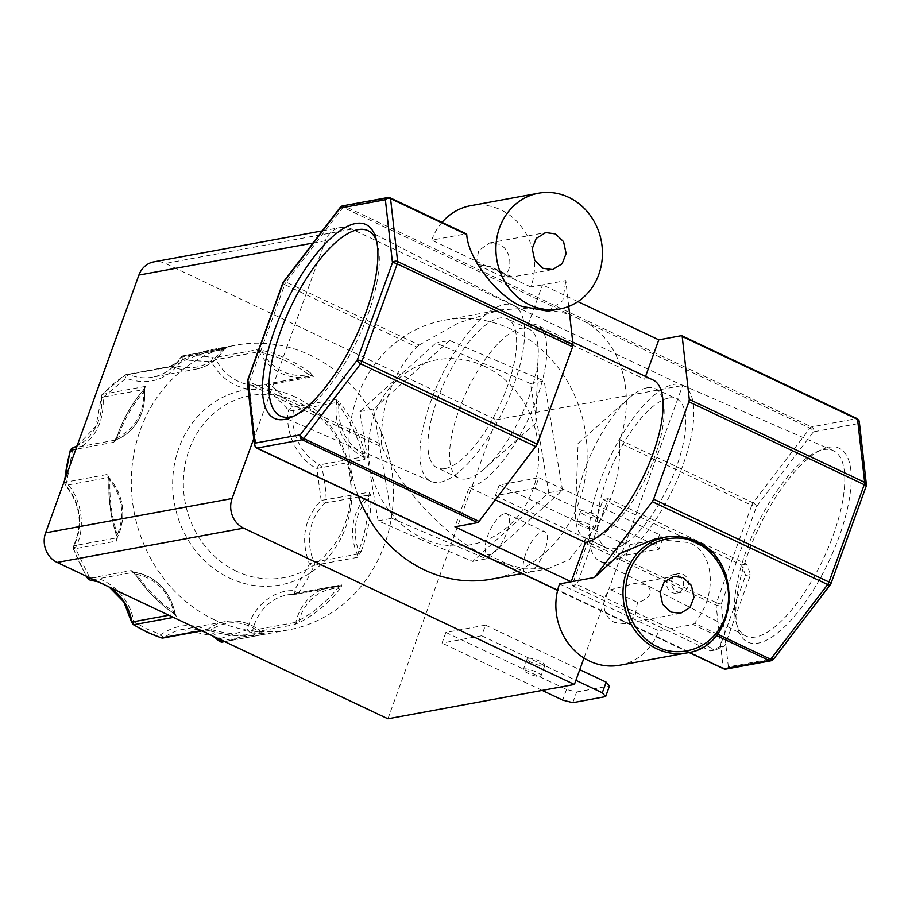 <?xml version="1.0" encoding="UTF-8"?>
<svg xmlns="http://www.w3.org/2000/svg" width="912" height="912" viewBox="0 0 912 912"><rect width="100%" height="100%" fill="white"/><g stroke="black" fill="none" stroke-linecap="round" stroke-linejoin="round"><path stroke-width="0.68" stroke-dasharray="4.56 3.42" d="M133.312 624.652A3.762 1.254 122 0 1 133.699 621.756C130.781 599.252 109.793 578.003 89.239 576.749A3.762 0.65 -31.9 0 0 87.643 578.447M201.313 630.58L204.744 629.953L211.595 631.286A144.769 130.553 79.6 0 0 261.904 634.706L264.662 634.273A1.881 1.687 80.4 0 1 263.009 633.532L265.62 634.102A3.762 3.386 -100.4 0 1 265.586 634.102A3.762 3.386 -100.4 0 1 262.759 633.224L222.562 640.623M90.277 578.094L131.203 570.559L136.549 574.264C155.77 578.607 168.184 591.17 173.782 611.941L176.848 616.763L173.428 617.401M312.679 375.037A1.881 1.493 -33 0 0 310.832 375.356L308.678 374.536C299.843 376.439 291.19 375.425 282.72 371.492C274.295 367.433 267.535 361.175 262.462 352.682A1.881 0.752 103.6 0 1 263.557 350.71L256.625 349.832L213.476 357.778A3.762 1.528 -79 0 0 211.402 361.756C217.124 372.335 225.093 380.087 235.307 385.024C245.579 389.777 256.021 390.724 266.612 387.851A3.762 1.117 128.9 0 1 270.157 384.568L313.306 376.633L310.399 372.848A1.881 0.581 -53.4 0 0 308.678 374.536C294.439 364.025 279.038 356.74 262.462 352.682L256.625 349.832A3.762 3.386 -100.4 0 1 259.065 351.724L215.927 359.659L211.402 361.756L182.229 359.773A3.762 1.619 86.7 0 1 183.517 355.737L226.666 347.791L222.881 347.939A1.881 0.809 -96 0 0 222.3 349.946C209.885 365.986 194.199 371.15 175.229 365.438L125.788 374.729A3.762 1.528 -122.9 0 0 125.548 374.821A3.762 1.528 -122.9 0 0 125.993 378.275C148.975 386.175 167.717 380.008 182.229 359.773A3.762 1.151 31.9 0 1 180.633 357.493A3.762 1.151 31.9 0 1 180.986 357.276L224.135 349.342A3.762 3.386 -100.4 0 1 226.666 347.791L222.3 349.946C205.588 351.724 189.901 356.888 175.229 365.438A1.881 0.775 -120.3 0 1 175.081 363.671C187.211 356.592 200.104 351.781 213.784 349.25A144.769 130.553 79.6 0 0 175.184 363.626L168.937 366.784A3.762 3.386 -100.4 0 1 171.855 366.544L128.706 374.479A3.762 1.402 -67.1 0 0 125.993 378.275L103.17 397.37A3.762 1.357 43.2 0 1 102.03 394.497A3.762 1.357 43.2 0 1 102.361 394.337L145.51 386.392L143.366 390.256A1.881 0.661 -139.2 0 0 143.195 390.347L143.195 390.347A1.881 0.661 -139.2 0 0 143.822 391.727C143.971 413.182 135.329 428.378 117.922 437.304L113.749 442.286L75.856 449.263M828.985 447.256A107.171 38.851 115.3 0 1 839.074 536.815A107.171 38.851 115.3 0 1 758.077 643.142A107.171 38.851 115.3 0 1 737.683 627.992A107.171 38.851 115.3 0 1 758.408 528.595A107.171 38.851 115.3 0 1 822.065 449.479A107.171 38.851 115.3 0 1 828.985 447.256M823.502 449.673A102.486 37.153 115.3 0 1 832.998 450.494A102.486 37.153 115.3 0 1 828.712 546.755A102.486 37.153 115.3 0 1 755.683 636.998A102.486 37.153 115.3 0 1 745.4 635.801A102.486 37.153 115.3 0 1 736.178 622.52A102.486 37.153 115.3 0 1 756.002 527.455A102.486 37.153 115.3 0 1 816.878 451.793A102.486 37.153 115.3 0 1 823.502 449.673M673.626 384.454A97.231 35.249 115.3 0 1 682.632 385.24A97.231 35.249 115.3 0 1 678.562 476.554A97.231 35.249 115.3 0 1 609.296 562.168A97.231 35.249 115.3 0 1 599.537 561.028A97.231 35.249 115.3 0 1 604.781 469.03A97.231 35.249 115.3 0 1 673.626 384.454M668.701 398.054A82.354 29.857 115.3 0 1 676.647 398.863A82.354 29.857 115.3 0 1 672.703 476.497A82.354 29.857 115.3 0 1 614.209 548.568A82.354 29.857 115.3 0 1 606.263 547.759A82.354 29.857 115.3 0 1 610.208 470.125A82.354 29.857 115.3 0 1 668.701 398.054M647.03 387.805A82.354 29.857 115.3 0 1 654.976 388.615A82.354 29.857 115.3 0 1 651.031 466.249A82.354 29.857 115.3 0 1 592.538 538.331A82.354 29.857 115.3 0 1 584.592 537.521A82.354 29.857 115.3 0 1 575.483 511.552A82.354 29.857 115.3 0 1 629.132 398.065A82.354 29.857 115.3 0 1 647.03 387.805M294.325 415.861A102.486 37.153 -64.7 0 0 296.845 414.846A102.486 37.153 -64.7 0 0 357.721 339.196A102.486 37.153 -64.7 0 0 377.545 244.131A102.486 37.153 -64.7 0 0 376.724 241.532M440.108 482.197A97.231 35.249 -64.7 0 0 508.942 397.621A97.231 35.249 -64.7 0 0 514.186 305.623A97.231 35.249 -64.7 0 0 504.439 304.483A97.231 35.249 -64.7 0 0 435.161 390.097A97.231 35.249 -64.7 0 0 431.091 481.411A97.231 35.249 -64.7 0 0 440.108 482.197M445.022 468.597A82.354 29.857 -64.7 0 0 503.515 396.526A82.354 29.857 -64.7 0 0 507.46 318.881A82.354 29.857 -64.7 0 0 499.514 318.071A82.354 29.857 -64.7 0 0 441.02 390.154A82.354 29.857 -64.7 0 0 437.076 467.788A82.354 29.857 -64.7 0 0 445.022 468.597M466.705 478.846A82.354 29.857 -64.7 0 0 484.591 468.586A82.354 29.857 -64.7 0 0 538.24 355.099A82.354 29.857 -64.7 0 0 529.131 329.129A82.354 29.857 -64.7 0 0 521.185 328.32A82.354 29.857 -64.7 0 0 462.692 400.402A82.354 29.857 -64.7 0 0 458.747 478.036A82.354 29.857 -64.7 0 0 466.705 478.846M484.728 366.407A94.004 84.782 79.6 0 0 374.422 414.88A94.004 84.782 79.6 0 0 422.53 538.228A94.004 84.782 79.6 0 0 532.836 489.755A94.004 84.782 79.6 0 0 484.728 366.407M421.903 540.007L378.149 520.832L359.784 411.654L435.925 343.015L530.431 383.553L548.807 492.731L472.667 561.382L421.903 540.007M236.516 571.231A92.568 83.482 -100.4 0 1 189.149 449.764A92.568 83.482 -100.4 0 1 297.768 402.021A92.568 83.482 -100.4 0 1 345.135 523.499A92.568 83.482 -100.4 0 1 236.516 571.231M295.123 396.959A99.077 89.353 79.6 0 0 178.866 448.043A99.077 89.353 79.6 0 0 229.562 578.06A99.077 89.353 79.6 0 0 345.83 526.976A99.077 89.353 79.6 0 0 295.123 396.959M593.461 528.994A9.405 2.212 -160.1 0 0 594.385 528.447A9.405 2.212 -160.1 0 0 587.966 523.819A9.405 2.212 -160.1 0 0 577.627 521.504A9.405 2.212 -160.1 0 0 576.703 522.052A9.405 2.212 -160.1 0 0 583.121 526.68A9.405 2.212 -160.1 0 0 593.461 528.994M581.48 510.857A9.405 2.212 19.9 0 1 591.82 513.16A9.405 2.212 19.9 0 1 598.238 517.799A9.405 2.212 19.9 0 1 597.326 518.335A9.405 2.212 19.9 0 1 586.986 516.032A9.405 2.212 19.9 0 1 580.556 511.393A9.405 2.212 19.9 0 1 581.48 510.857M527.809 572.759A22.561 8.174 -64.7 0 0 543.837 553.014A22.561 8.174 -64.7 0 0 544.92 531.742A22.561 8.174 -64.7 0 0 542.743 531.525A22.561 8.174 -64.7 0 0 526.714 551.27A22.561 8.174 -64.7 0 0 525.631 572.542A22.561 8.174 -64.7 0 0 527.809 572.759M504.724 513.547A22.561 8.174 115.3 0 1 506.901 513.775A22.561 8.174 115.3 0 1 505.818 535.048A22.561 8.174 115.3 0 1 489.79 554.792A22.561 8.174 115.3 0 1 487.612 554.564A22.561 8.174 115.3 0 1 488.695 533.303A22.561 8.174 115.3 0 1 504.724 513.547M676.898 591.523A9.405 8.482 79.6 0 0 681.709 592.184A9.405 8.482 79.6 0 0 688.492 584.09A9.405 8.482 79.6 0 0 683.122 574.343A9.405 8.482 79.6 0 0 678.311 573.694A9.405 8.482 79.6 0 0 671.528 581.788A9.405 8.482 79.6 0 0 676.898 591.523M678.163 575.255A9.405 8.482 -100.4 0 1 683.533 585.002A9.405 8.482 -100.4 0 1 676.761 593.096A9.405 8.482 -100.4 0 1 671.95 592.435A9.405 8.482 -100.4 0 1 666.581 582.7A9.405 8.482 -100.4 0 1 673.352 574.606A9.405 8.482 -100.4 0 1 678.163 575.255M540.098 676.419A9.405 2.212 -160.1 0 0 541.01 675.883A9.405 2.212 -160.1 0 0 534.592 671.243A9.405 2.212 -160.1 0 0 524.252 668.929A9.405 2.212 -160.1 0 0 523.34 669.476A9.405 2.212 -160.1 0 0 529.758 674.116A9.405 2.212 -160.1 0 0 540.098 676.419M528.116 658.282A9.405 2.212 19.9 0 1 538.445 660.596A9.405 2.212 19.9 0 1 544.874 665.224A9.405 2.212 19.9 0 1 543.951 665.771A9.405 2.212 19.9 0 1 533.611 663.457A9.405 2.212 19.9 0 1 527.193 658.829A9.405 2.212 19.9 0 1 528.116 658.282M214.457 619.818A144.769 130.553 -100.4 0 1 131.795 469.76A144.769 130.553 -100.4 0 1 236.151 345.135A144.769 130.553 -100.4 0 1 310.24 355.201A144.769 130.553 -100.4 0 1 392.901 505.259A144.769 130.553 -100.4 0 1 288.545 629.884A144.769 130.553 -100.4 0 1 214.457 619.818M143.366 390.256A144.769 130.553 79.6 0 0 117.124 436.438L113.749 442.286A3.762 3.386 -100.4 0 1 115.767 440.029L76.585 447.245M70.235 450.437A3.762 0.798 -163.4 0 0 72.242 451.816L66.451 483.064A3.762 0.923 -42.4 0 0 65.276 485.309A3.762 0.923 -42.4 0 0 65.698 485.378L108.847 477.443A3.762 3.386 -100.4 0 1 107.81 474.377L108.881 480.088L109.953 480.305C122.596 497.154 125.058 515.269 117.352 534.66L116.873 541.01L73.724 548.956L75.286 547.975C86.116 529.188 81.955 498.556 66.451 483.064L64.661 482.311L107.81 474.377L109.953 480.305C109.258 498.818 111.72 516.933 117.352 534.66L116.36 535.082L116.873 541.01A3.762 3.386 -100.4 0 1 117.055 537.795L73.906 545.729A3.762 1.06 -152.7 0 0 73.541 545.957A3.762 1.06 -152.7 0 0 75.286 547.975L89.239 576.749A3.762 1.562 96.4 0 0 90.128 580.089M133.551 572.303A1.881 0.775 131.6 0 0 133.676 572.656A1.881 0.775 131.6 0 0 134.292 572.69A1.881 0.787 -83.6 0 0 133.859 572.246A1.881 0.787 -83.6 0 0 133.756 572.246A3.762 3.386 -100.4 0 1 131.203 570.559L135.797 575.164L136.549 574.264C146.843 589.38 159.258 601.943 173.782 611.941A1.881 0.604 124.4 0 0 173.519 613.343L173.519 613.343A1.881 0.604 124.4 0 0 173.725 613.377L176.848 616.763A3.762 3.386 -100.4 0 1 175.104 614.095L168.868 615.247M358.211 496.094A131.613 118.685 -100.4 0 1 444.201 320.237A131.613 118.685 -100.4 0 1 511.552 329.392A131.613 118.685 -100.4 0 1 586.701 465.804A131.613 118.685 -100.4 0 1 491.83 579.109M498.146 562.237A3.762 1.368 115.3 0 1 497.747 561.473L723.17 668.04L716.08 605.078L582.962 542.15L569.35 559.512L548.055 568.757L523.921 568.849L497.747 561.473L481.593 553.846C443.711 534.421 401.063 488.695 382.196 447.256L249.079 384.328L256.169 447.279L481.593 553.846A3.762 1.368 -64.7 0 0 481.741 554.348M381.592 444.429A131.613 118.685 -100.4 0 1 416.83 347.062L284.726 284.612L249.489 381.98L381.592 444.429L382.196 447.256M419.201 345.021L458.383 322.951L500.426 309.886L536.894 307.526L568.45 313.922L343.015 207.355L286.083 282.093L419.201 345.021L416.83 347.062M340.723 206.99A3.762 1.767 -142.7 0 1 343.015 207.355A3.762 1.368 115.3 0 1 344.508 206.146L569.943 312.702A3.762 1.368 -64.7 0 0 568.45 313.922L584.592 321.548C620.855 341.27 636.029 392.057 619.966 439.926L753.084 502.854L810.027 428.116L584.592 321.548A3.762 1.368 -64.7 0 1 586.085 320.34L811.52 426.896A3.762 1.368 -64.7 0 0 810.027 428.116A3.762 1.767 -142.7 0 1 813.447 431.832L756.504 506.57L721.255 603.938L728.346 666.889A3.762 3.021 -6.4 0 1 723.17 668.04A3.762 1.368 -64.7 0 0 723.319 668.542M717.368 634.079L694.499 623.261C717.949 595.468 714.723 551.498 688.571 542.537L654.428 539.186M577.923 301.61L542.515 284.875L530.852 287.018A58.847 53.067 79.6 0 0 500.734 209.806A58.847 53.067 79.6 0 0 470.615 205.702M442.001 222.368A58.847 53.067 79.6 0 0 431.684 240.141L465.986 233.837L389.789 197.813L344.508 206.146A3.762 3.386 -100.4 0 0 342.581 205.884M466.762 234.635L465.986 233.837M512.111 277.02L503.036 276.917C513.866 269.975 511.165 249.136 499.149 244.256L489.527 242.945L478.64 250.675L476.201 264.241L490.827 266.771L506.069 275.059L512.111 277.02L552.239 269.644M624.196 623.705L614.574 622.394C602.558 617.515 599.868 596.676 610.687 589.722L633.167 583.817L646.369 584.467C657.324 594.67 642.823 601.418 637.522 602.41L635.083 615.976L624.196 623.705L680.113 613.411M253.73 438.74L325.39 240.779A22.561 20.349 -100.4 0 1 340.313 227.567A22.561 20.349 -100.4 0 1 351.861 229.14L682.632 385.491L583.988 658.019M387.919 718.793L496.151 419.805L165.38 263.454A22.561 20.349 79.6 0 0 153.832 261.881M499.252 484.99L495.387 495.649L535.025 488.353L538.878 477.706L499.252 484.99L619.898 542.024L630.01 544.578L662.853 538.536L659.524 534.728L538.878 477.706M496.151 419.805L682.632 385.491M608.11 498.647L603.163 499.559L572.063 585.47L577.011 584.558L608.11 498.647L746.506 564.061L750.587 574.526L724.766 645.867L715.407 649.971L577.011 584.558M485.515 625.13L445.877 632.426L442.024 643.074L481.65 635.789L485.515 625.13L579.758 669.682M535.025 488.353L655.671 545.387L659 549.184L626.145 555.226L616.033 552.672L495.387 495.649M572.063 585.47L710.448 650.883L719.807 646.768L745.628 575.438L741.547 564.973L603.163 499.559M445.877 632.426L566.523 689.449L576.635 692.003L609.49 685.961M481.65 635.789L575.905 680.341M542.161 690.407L442.024 643.074M530.431 383.553L544.156 381.034L449.639 340.484L435.925 343.015M449.639 340.484L373.498 409.135L359.784 411.654M373.498 409.135L391.875 518.312L378.149 520.832M391.875 518.312L486.381 558.851L472.667 561.382M486.381 558.851L562.522 490.211L548.807 492.731M562.522 490.211L544.156 381.034M626.145 555.226L630.01 544.578M662.853 538.536L659 549.184M655.671 545.387L659.524 534.728M616.033 552.672L619.898 542.024M741.547 564.973L746.506 564.061M745.628 575.438L750.587 574.526M724.766 645.867L719.807 646.768M710.448 650.883L715.407 649.971M572.782 702.662L576.635 692.003M566.523 689.449L562.67 700.108M288.545 629.884L264.651 634.285A1.881 1.687 80.4 0 1 264.651 634.285L224.694 641.638L265.586 634.102L263.842 633.863A1.881 0.684 -64.7 0 0 263.671 633.851M264.662 634.273L261.881 634.718A1.881 0.809 81.7 0 1 260.821 632.996L263.842 633.863A1.881 0.684 -64.7 0 1 263.944 633.954M297.061 623.614L296.924 622.372L295.887 622.326A49.818 44.927 -100.4 0 1 330.68 586.895L287.531 594.841L296.491 594.134A3.762 3.386 79.6 0 1 295.864 594.179A49.818 44.927 79.6 0 0 287.531 594.841A49.818 44.927 79.6 0 0 252.738 630.272A3.762 3.386 79.6 0 1 250.88 632.689A144.769 130.553 79.6 0 1 222.471 642.037A3.762 1.63 79.1 0 1 220.168 638.639L247.836 629.542A3.762 0.695 -167.4 0 0 252.738 630.272L295.887 622.326A3.762 3.386 -100.4 0 1 294.029 624.754L300.47 622.018A1.881 0.787 62 0 1 298.885 620.468C305.417 600.529 318.356 589.688 337.725 587.978L341.635 584.911L298.498 592.846A3.762 1.231 36.2 0 1 294.211 590.725C273.668 589.175 251.78 607.495 247.836 629.542A3.762 1.585 -115.4 0 0 250.88 632.689L294.029 624.754L298.885 620.468C313.831 612.476 326.77 601.646 337.725 587.978A1.881 0.638 38.6 0 0 339.823 589.095L341.635 584.911A3.762 3.386 -100.4 0 1 339.013 586.245L295.864 594.179A3.762 1.596 91.4 0 1 295.716 594.191L295.716 594.191A3.762 1.596 91.4 0 1 294.211 590.725L309.43 563.935A3.762 0.969 -156.8 0 0 314.127 565.337L357.265 557.403L361.038 551.737L358.667 551.11C351.861 530.727 355.144 513.011 368.516 497.941L369.349 492.206L321.195 500.426C304.22 518.164 300.299 539.323 309.43 563.935L314.081 562.111L357.23 554.165A3.762 3.386 -100.4 0 1 357.265 557.403L358.667 551.11C365.096 534.215 368.38 516.488 368.516 497.941L371.013 497.872L369.349 492.206A3.762 3.386 -100.4 0 1 368.174 495.125L325.025 503.059A3.762 1.414 47.6 0 1 321.195 500.426L316.852 468.483L364.88 459.409L364.96 453.332L362.543 453.982C345.591 442.708 337.668 426.383 338.797 405.008L335.764 399.365L292.615 407.299A3.762 0.821 -38.4 0 0 288.488 410.001C284.282 431.969 297.665 459.58 316.852 468.483A3.762 1.322 117.7 0 1 319.816 464.824L362.965 456.878A3.762 3.386 -100.4 0 1 364.88 459.409L362.543 453.982C357.436 436.084 349.524 419.759 338.797 405.008L340.906 403.72L335.764 399.365A3.762 3.386 -100.4 0 1 336.596 402.5L293.447 410.434A3.762 0.57 8.4 0 1 288.488 410.001L266.612 387.851A3.762 1.619 -105.7 0 1 267.193 383.941L267.524 383.861A3.762 3.386 79.6 0 0 267.262 383.929A3.762 1.619 -105.7 0 0 267.193 383.941L263.648 384.761A49.818 44.927 79.6 0 0 267.262 383.929L310.399 375.983A1.881 0.809 74.3 0 1 310.399 375.983A49.818 44.927 -100.4 0 1 306.797 376.827A49.818 44.927 -100.4 0 1 281.295 373.361A49.818 44.927 -100.4 0 1 259.065 351.724L260.057 351.359L259.84 350.06M619.636 442.924A131.613 118.685 -100.4 0 1 584.387 540.292L716.49 602.729L751.739 505.362L619.636 442.924L619.966 439.926M582.962 542.15L584.387 540.292M313.306 376.633L310.832 375.356A1.881 0.809 74.3 0 1 310.433 375.983A3.762 3.386 -100.4 0 1 313.306 376.633M338.295 400.961A1.881 0.73 -52.3 0 1 337.645 402.5L336.596 402.5A49.818 44.927 -100.4 0 0 362.965 456.878A1.881 0.661 117.7 0 0 363.728 456.285A1.881 1.094 4.4 0 1 365.438 456.935M370.523 494.327A1.881 1.151 -20.4 0 1 369.052 495.433A1.881 0.707 47.6 0 0 368.174 495.125A49.818 44.927 -100.4 0 0 357.23 554.165L358.234 553.846A1.881 0.673 36.1 0 1 359.271 555.112M341.441 586.473A1.881 1.539 19 0 1 339.583 586.678A1.881 0.798 91.4 0 0 339.082 586.234L296.491 594.134A3.762 3.386 79.6 0 0 298.498 592.846A144.769 130.553 79.6 0 0 314.127 565.337A3.762 3.386 79.6 0 0 314.081 562.111A49.818 44.927 79.6 0 1 325.025 503.059A3.762 3.386 79.6 0 0 326.2 500.141A144.769 130.553 79.6 0 0 321.731 467.343A3.762 3.386 79.6 0 0 319.816 464.824A49.818 44.927 79.6 0 1 293.447 410.434A3.762 3.386 79.6 0 0 292.615 407.299A144.769 130.553 79.6 0 0 270.157 384.568A3.762 3.386 79.6 0 0 267.524 383.861L310.433 375.983L263.648 384.761A49.818 44.927 79.6 0 1 238.146 381.296A49.818 44.927 79.6 0 1 215.927 359.659A3.762 3.386 -100.4 0 0 214.24 358.028A3.762 3.386 79.6 0 0 213.476 357.778A144.769 130.553 79.6 0 0 183.517 355.737A3.762 3.386 79.6 0 0 180.986 357.276A49.818 44.927 79.6 0 1 152.509 377.192A49.818 44.927 79.6 0 1 128.706 374.479A3.762 3.386 79.6 0 0 125.788 374.729A144.769 130.553 79.6 0 0 102.361 394.337A3.762 3.386 79.6 0 0 101.392 397.347L144.541 389.413A3.762 3.386 -100.4 0 1 145.51 386.392L143.822 391.727C132.457 404.962 123.815 420.158 117.922 437.304L117.124 436.438M261.904 634.706A1.881 0.809 81.7 0 1 261.881 634.718C244.986 637.146 228.182 636.006 211.459 631.275A1.881 0.741 105.9 0 1 211.174 629.611C227.977 619.43 244.519 620.559 260.821 632.996C244.188 635.39 227.635 634.262 211.174 629.611L208.483 629.816A1.881 0.741 -127.5 0 0 207.628 629.474A3.762 3.386 -100.4 0 1 204.744 629.953L206.294 630.067L201.928 630.876M211.595 631.286A1.881 0.741 105.9 0 1 211.459 631.275L207.993 630.454L208.483 629.816L204.744 629.953M207.913 630.409L205.428 630.078M219.199 641.09A3.762 1.026 133.1 0 1 220.168 638.639C200.731 622.657 180.975 621.311 160.877 634.604A3.762 1.459 -71.6 0 0 161.014 637.693M176.107 615.372A1.881 1.528 141.2 0 1 175.469 614.95L175.469 614.95A1.881 1.528 141.2 0 1 175.184 614.072L175.697 615.304M132.388 571.642L133.676 572.656A1.881 0.775 131.6 0 0 133.688 572.656L135.797 575.164C146.216 590.486 158.791 603.208 173.519 613.343L175.754 615.383M132.377 571.642L133.027 572.052A1.881 0.684 -64.7 0 0 132.924 571.972A1.881 0.684 -64.7 0 0 132.742 571.961M117.215 538.604A1.881 1.151 -179.7 0 1 116.93 537.989L116.93 537.989A1.881 1.151 -179.7 0 1 117.192 537.407L116.85 538.889M108.767 476.486A1.881 1.208 163.9 0 0 108.653 477.204L108.653 477.204A1.881 1.208 163.9 0 0 109.064 477.717L108.847 477.443A49.818 44.927 -100.4 0 1 117.055 537.795L117.238 537.692C126.825 516.067 124.1 496.003 109.052 477.478L108.368 476.44M115.539 439.903A1.881 0.718 -147.8 0 1 115.562 439.573L115.562 439.573A1.881 0.718 -147.8 0 1 116.155 439.413A1.881 0.798 -110.8 0 1 115.835 440.017L114.559 440.963M145.145 387.794A1.881 1.573 -154.7 0 0 144.677 388.341L144.677 388.341A1.881 1.573 -154.7 0 0 144.609 389.344L144.541 389.413A49.818 44.927 -100.4 0 1 115.767 440.029A1.881 0.798 -110.8 0 0 115.835 440.017C136.139 430.703 145.772 413.82 144.712 389.356L144.803 387.976M171.866 365.438L172.585 365.94A1.881 0.695 -67.1 0 1 171.855 366.544A49.818 44.927 -100.4 0 0 195.647 369.246L152.509 377.192C164.32 374.832 173.702 368.266 180.633 357.493L183.141 355.783L226.29 347.837L224.318 349.239A1.881 0.581 31.9 0 1 224.135 349.342A49.818 44.927 -100.4 0 1 195.647 369.246C207.776 366.806 217.33 360.137 224.318 349.239A1.881 0.581 31.9 0 0 224.295 348.92A1.881 1.676 -90.8 0 1 225.674 347.734M72.333 448.1A3.762 1.607 -110.8 0 0 72.242 451.816C93.913 441.773 104.23 423.624 103.17 397.37L101.027 397.45L102.03 394.497L125.548 374.821L168.937 366.784M175.184 363.626A1.881 0.775 -120.3 0 0 175.081 363.671L169.427 366.544M131.602 622.109L133.699 621.756L146.98 629.029L160.877 634.604A3.762 1.471 -127.5 0 0 164.479 637.408L207.628 629.474A49.818 44.927 -100.4 0 1 225.287 621.574A49.818 44.927 -100.4 0 1 262.759 633.224L262.975 633.27C251.837 623.238 239.275 619.351 225.287 621.574L182.138 629.519A49.818 44.927 79.6 0 0 164.479 637.408A3.762 3.386 79.6 0 1 163.145 638.001M77.053 445.945L95.942 426.212L101.392 397.347A49.818 44.927 79.6 0 1 77.03 445.991M559.546 583.919L658.715 630.796L693.017 624.481L716.251 635.47M530.852 287.018L431.684 240.141M568.723 306.421L565.816 280.588L542.515 284.875L528.265 324.227A89.308 32.376 115.3 0 1 536.894 325.105A89.308 32.376 115.3 0 1 532.608 409.294A89.308 32.376 115.3 0 1 469.178 487.464L454.94 526.805M694.499 623.261L693.017 624.481M619.772 665.236A58.847 53.067 79.6 0 0 658.715 630.796M495.478 499.89L469.178 487.464M547.861 311.163L562.784 300.618L565.816 280.588M528.265 324.227L644.545 379.187L645.536 376.462M644.545 379.187A89.308 32.376 115.3 0 1 653.163 380.065M503.036 276.917L476.201 264.241M610.687 589.722L637.522 602.41M695.719 541.226A58.847 53.067 -100.4 0 1 729.315 602.228A58.847 53.067 -100.4 0 1 686.896 652.889M310.399 372.848A144.769 130.553 79.6 0 0 287.873 359.317A144.769 130.553 79.6 0 0 263.557 350.71M222.881 347.939A144.769 130.553 79.6 0 0 213.784 349.25L236.151 345.135M64.9 479.507A144.769 130.553 79.6 0 0 64.661 482.311A3.762 3.386 79.6 0 0 65.698 485.378A49.818 44.927 79.6 0 1 73.906 545.729A3.762 3.386 79.6 0 0 73.724 548.956A144.769 130.553 79.6 0 0 86.8 576.452M109.052 480.008A144.769 130.553 79.6 0 0 116.542 535.07M136.002 575.198A144.769 130.553 79.6 0 0 173.725 613.377M93.56 579.644L133.756 572.246A49.818 44.927 -100.4 0 1 175.104 614.095L175.286 614.061C169.769 590.178 155.963 576.236 133.859 572.246L132.445 571.699M351.861 229.14L165.38 263.454M313.044 243.048L325.39 240.779M300.47 622.018A144.769 130.553 79.6 0 0 339.823 589.095M361.038 551.737A144.769 130.553 79.6 0 0 371.013 497.872M364.96 453.332A144.769 130.553 79.6 0 0 340.906 403.72M569.943 312.702L586.085 320.34M330.68 586.895A49.818 44.927 -100.4 0 1 339.013 586.245A1.881 0.798 91.4 0 1 339.082 586.234L330.68 586.895M213.682 636.428A49.818 44.927 79.6 0 0 182.138 629.519L212.576 635.903M110.192 587.51A49.818 44.927 79.6 0 0 97.744 581.628M716.49 602.729A3.762 1.368 -64.7 0 0 716.08 605.078A3.762 3.021 173.6 0 0 721.255 603.938A3.762 0.889 19.9 0 1 716.49 602.729M689.187 652.411L557.642 590.224M753.084 502.854A3.762 1.368 -64.7 0 0 751.739 505.362A3.762 0.889 -160.1 0 0 756.504 506.57A3.762 1.767 37.3 0 0 753.084 502.854M282.788 283.039A3.762 0.889 -160.1 0 0 284.726 284.612A3.762 1.368 115.3 0 1 286.083 282.093A3.762 1.767 37.3 0 0 283.336 282.036M247.346 382.105A3.762 3.021 173.6 0 0 249.079 384.328A3.762 1.368 115.3 0 1 249.489 381.98A3.762 0.889 19.9 0 1 247.608 380.692M256.568 448.043A3.762 1.368 115.3 0 1 256.169 447.279A3.762 3.021 -6.4 0 1 254.437 445.067M725.861 669.1A3.762 3.386 -100.4 0 0 728.346 666.889L773.627 658.567L830.57 583.828L865.807 486.461L858.716 423.499L813.447 431.832A3.762 3.386 -100.4 0 0 811.52 426.896L856.79 418.574L681.424 335.673M857.155 418.608A3.762 1.368 -64.7 0 0 856.79 418.574A3.762 3.386 -100.4 0 1 858.716 423.499A3.762 3.021 173.6 0 0 859.286 421.583M830.935 583.612A3.762 0.889 19.9 0 1 830.57 583.828A3.762 1.767 -142.7 0 1 830.387 584.603M773.444 659.342A3.762 1.767 37.3 0 0 773.627 658.567A3.762 3.386 -100.4 0 1 773 659.661M387.862 197.551A3.762 3.386 -100.4 0 1 389.789 197.813M682.632 385.24L832.998 450.494M654.976 388.615L676.647 398.863M377.545 244.131L376.04 238.648M296.845 414.846L291.658 417.16M514.186 305.623L368.323 230.85M529.131 329.129L507.46 318.881M484.591 468.586L535.64 423.293L538.24 355.099M598.238 517.799L594.385 528.447M506.901 513.775L544.92 531.742M676.761 593.096L681.709 592.184M544.874 665.224L541.01 675.883M444.201 320.237L500.426 309.886M322.312 230.884L340.313 227.567M580.556 511.393L576.703 522.052M487.612 554.564L525.631 572.542M673.352 574.606L678.311 573.694M527.193 658.829L523.34 669.476M522.063 573.545L548.055 568.757M64.444 480.784L65.276 485.309C80.404 503.994 83.163 524.206 73.541 545.957L73.348 548.956L86.275 576.202M108.346 476.36L108.881 480.088C108.163 498.818 110.66 517.15 116.36 535.082L116.85 538.981M144.837 387.885L143.195 390.347C131.67 403.777 122.915 419.178 116.941 436.552L114.524 441.009M688.993 652.456L557.62 590.349M98.211 581.845L109.098 586.986M572.736 342.046L536.894 325.105M489.527 242.945L545.422 232.663M633.167 583.817L673.295 576.441M512.031 276.803L490.827 266.771M458.747 478.036L437.076 467.788M431.091 481.411L280.725 416.146M629.132 398.065L578.094 443.357L575.483 511.552M584.592 537.521L606.263 547.759M599.537 561.028L745.4 635.801M736.178 622.52L737.683 627.992M816.878 451.793L822.065 449.479"/><path stroke-width="1.37" d="M173.428 617.401L133.699 624.709A3.762 1.254 122 0 1 133.312 624.652L146.969 632.13L161.287 637.876A3.762 1.459 -71.6 0 0 161.595 637.887L201.313 630.58M284.738 419.395A107.171 38.851 -64.7 0 0 291.658 417.16A107.171 38.851 -64.7 0 0 355.315 338.056A107.171 38.851 -64.7 0 0 376.04 238.648A107.171 38.851 -64.7 0 0 355.646 223.508A107.171 38.851 -64.7 0 0 274.649 329.825A107.171 38.851 -64.7 0 0 284.738 419.395M376.724 241.532A102.486 37.153 -64.7 0 0 368.323 230.85A102.486 37.153 -64.7 0 0 358.04 229.642A102.486 37.153 -64.7 0 0 285.011 319.895A102.486 37.153 -64.7 0 0 280.725 416.146A102.486 37.153 -64.7 0 0 290.221 416.978A102.486 37.153 -64.7 0 0 294.325 415.861M522.063 573.545L491.83 579.109A131.613 118.685 -100.4 0 1 424.468 569.954A131.613 118.685 -100.4 0 1 358.211 496.094M481.741 554.348A3.762 1.368 -64.7 0 0 482.003 554.599A3.762 1.368 -64.7 0 0 482.357 554.644L256.933 448.077L302.203 439.755L477.569 522.644L454.94 526.805L571.208 581.776L559.546 583.919A58.847 53.067 79.6 0 0 589.665 661.143A58.847 53.067 79.6 0 0 619.772 665.236L686.896 652.889A58.847 53.067 -100.4 0 1 656.777 648.797A58.847 53.067 -100.4 0 1 623.181 587.795A58.847 53.067 -100.4 0 1 665.6 537.134A58.847 53.067 -100.4 0 1 695.719 541.226M686.896 652.889C737.74 646.859 744.5 560.641 695.902 541.249C686.075 536.678 675.974 535.298 665.6 537.134L654.428 539.186L620.593 553.219L594.51 577.49L652.285 501.657L827.651 584.546L770.708 659.285A3.762 1.767 37.3 0 0 773.444 659.342L830.387 584.603A3.762 1.767 -142.7 0 1 827.651 584.546A3.762 1.368 115.3 0 0 828.997 582.038A3.762 0.889 19.9 0 1 830.935 583.612L866.172 486.244A3.762 0.889 -160.1 0 0 864.245 484.671L828.997 582.038L653.63 499.138L652.285 501.657M389.789 197.813A3.762 1.368 115.3 0 1 390.154 197.847A3.762 1.368 115.3 0 1 390.553 198.611L466.762 234.635C467.799 257.936 497.758 296.97 521.767 306.329L547.861 311.163L559.831 308.963A58.847 53.067 -100.4 0 1 529.712 304.87A58.847 53.067 -100.4 0 1 496.105 243.869A58.847 53.067 -100.4 0 1 538.536 193.207A58.847 53.067 -100.4 0 1 568.643 197.3A58.847 53.067 -100.4 0 1 602.251 258.301A58.847 53.067 -100.4 0 1 559.831 308.963M538.536 193.207L470.615 205.702A58.847 53.067 79.6 0 0 442.001 222.368M466.762 234.635L465.986 233.837M555.397 233.905L563.57 241.669L566.124 253.547L562.111 263.785L552.581 269.587L542.959 268.276L534.785 260.501L532.232 248.634L536.245 238.385L545.775 232.594L555.397 233.905M683.27 577.684L691.433 585.447L693.986 597.314L689.974 607.563L680.443 613.354L670.822 612.043L662.648 604.28L660.106 592.401L664.118 582.164L673.637 576.373L683.27 577.684M387.919 718.793L57.148 562.43L243.629 528.128L574.4 684.479L387.919 718.793M243.629 528.128A22.561 20.349 -100.4 0 1 232.093 498.522L253.73 438.74M583.988 658.019L574.4 684.479M322.312 230.884L153.832 261.881A22.561 20.349 79.6 0 0 138.898 275.082L45.6 532.825A22.561 20.349 79.6 0 0 57.148 562.43M575.905 680.341L602.296 692.812L605.636 696.608L609.49 685.961L606.161 682.165L579.758 669.682M605.636 696.608L572.782 702.662L562.67 700.108L542.161 690.407M606.161 682.165L602.296 692.812M161.014 637.693A3.762 1.459 -71.6 0 0 161.287 637.876L163.145 638.001A3.762 3.386 79.6 0 1 161.595 637.887A144.769 130.553 79.6 0 1 147.334 632.164A144.769 130.553 79.6 0 1 133.699 624.709A3.762 3.386 79.6 0 1 131.955 622.03L133.312 624.652M86.275 576.202L87.643 578.447A3.762 0.65 -31.9 0 0 88.054 578.504L90.277 578.094M75.856 449.263L70.6 450.232A3.762 0.798 -163.4 0 0 70.235 450.437L64.444 480.784M557.642 590.224L498.511 562.271A3.762 1.368 115.3 0 1 498.146 562.237L256.568 448.043L254.437 445.067A3.762 3.021 -6.4 0 1 255.007 443.141L247.916 380.19L283.165 282.823L340.096 208.084A3.762 1.767 -142.7 0 1 340.279 207.298A3.762 1.767 -142.7 0 1 340.723 206.99M222.562 640.623L219.61 641.17A3.762 1.026 133.1 0 1 219.199 641.09L212.576 635.903M86.8 576.452A144.769 130.553 79.6 0 0 88.054 578.504A3.762 3.386 79.6 0 0 90.619 580.192A3.762 1.562 96.4 0 1 90.413 580.192A3.762 1.562 96.4 0 1 90.128 580.089M76.585 447.245L72.629 447.963A3.762 1.607 -110.8 0 0 72.504 447.997L72.504 447.997A3.762 1.607 -110.8 0 0 72.333 448.1M653.63 499.138L688.879 401.77L864.245 484.671A3.762 1.368 115.3 0 0 864.656 482.323A3.762 3.021 -6.4 0 1 866.377 484.546L859.286 421.583A3.762 3.021 173.6 0 0 857.565 419.372L864.656 482.323L689.29 399.433L682.199 336.471A3.762 1.368 -64.7 0 0 681.788 335.707A3.762 1.368 -64.7 0 0 681.424 335.673L658.795 339.834L577.923 301.61M477.569 522.644A3.762 1.368 -64.7 0 0 479.062 521.436L537.35 444.178L572.599 346.811L573.01 344.462L568.723 306.421M594.51 577.49L571.208 581.776L585.458 542.423L495.478 499.89M645.536 376.462L658.795 339.834M572.736 342.046L653.163 380.065A89.308 32.376 115.3 0 1 648.888 464.265A89.308 32.376 115.3 0 1 585.458 542.423M689.29 399.433L688.879 401.77M695.89 542.8C710.687 547.348 738.344 578.71 725.04 617.549C710.437 655.774 671.483 655.66 658.202 646.927C643.405 642.379 615.748 611.017 629.041 572.177C643.655 533.942 682.609 534.067 695.89 542.8M77.03 445.991A49.818 44.927 79.6 0 1 72.629 447.963A3.762 3.386 79.6 0 0 70.6 450.232A144.769 130.553 79.6 0 0 64.9 479.507M97.744 581.628A49.818 44.927 79.6 0 0 90.619 580.192L93.56 579.644M232.093 498.522L45.6 532.825M138.898 275.082L313.044 243.048M224.694 641.638L222.471 642.037A3.762 3.386 79.6 0 0 222.471 642.037L224.694 641.638M213.682 636.428A49.818 44.927 79.6 0 1 219.61 641.17A3.762 3.386 79.6 0 0 222.448 642.048L219.199 641.09M168.868 615.247L131.955 622.03A49.818 44.927 79.6 0 0 110.192 587.51M498.511 562.271L482.357 554.644M723.319 668.542A3.762 1.368 -64.7 0 0 723.581 668.792A3.762 1.368 -64.7 0 0 723.934 668.838L689.187 652.411M256.568 448.043A3.762 1.368 115.3 0 0 256.933 448.077A3.762 3.386 -100.4 0 1 255.007 443.141L300.287 434.819L357.219 360.08L392.468 262.713L385.377 199.751L340.096 208.084A3.762 3.386 -100.4 0 1 342.581 205.884L340.279 207.298L283.336 282.036A3.762 1.767 37.3 0 0 283.165 282.823A3.762 0.889 -160.1 0 0 282.788 283.039L247.551 380.407A3.762 0.889 19.9 0 1 247.916 380.19A3.762 3.021 173.6 0 0 247.346 382.105L254.437 445.067M247.608 380.692A3.762 0.889 19.9 0 1 247.551 380.407L247.346 382.105M773 659.661A3.762 3.386 -100.4 0 1 771.142 660.767L725.861 669.1A3.762 3.386 -100.4 0 1 723.934 668.838L769.215 660.505A3.762 1.368 -64.7 0 0 770.708 659.285L717.368 634.079M716.251 635.47L769.215 660.505A3.762 3.386 -100.4 0 0 771.142 660.767L773.444 659.342M866.172 486.244L866.377 484.546A3.762 3.021 -6.4 0 1 866.126 485.959M479.062 521.436L303.696 438.535A3.762 1.368 115.3 0 1 302.203 439.755A3.762 3.386 -100.4 0 1 300.287 434.819A3.762 1.767 37.3 0 0 303.696 438.535L360.639 363.797A3.762 1.767 -142.7 0 1 357.219 360.08A3.762 0.889 19.9 0 1 361.984 361.277L397.233 263.91A3.762 0.889 -160.1 0 0 392.468 262.713A3.762 3.021 -6.4 0 1 397.643 261.573L390.553 198.611A3.762 3.021 173.6 0 0 385.377 199.751A3.762 3.386 -100.4 0 1 387.862 197.551L342.581 205.884M682.199 336.471L857.565 419.372A3.762 1.368 -64.7 0 0 857.155 418.608L681.788 335.707M573.01 344.462L397.643 261.573A3.762 1.368 -64.7 0 1 397.233 263.91L572.599 346.811M537.35 444.178L361.984 361.277A3.762 1.368 -64.7 0 1 360.639 363.797L536.005 446.698M201.928 630.876L163.145 638.001M87.643 578.447L90.413 580.192L98.211 581.845M77.053 445.945L72.504 447.997L70.235 450.437M725.861 669.1L723.581 668.792L688.993 652.456M557.62 590.349L498.146 562.237M109.098 586.986L123.781 601.897L131.602 622.109M282.788 283.039L283.336 282.036M466.351 233.871L390.154 197.847L387.862 197.551M859.286 421.583L857.155 418.608M830.387 584.603L830.935 583.612"/></g></svg>
